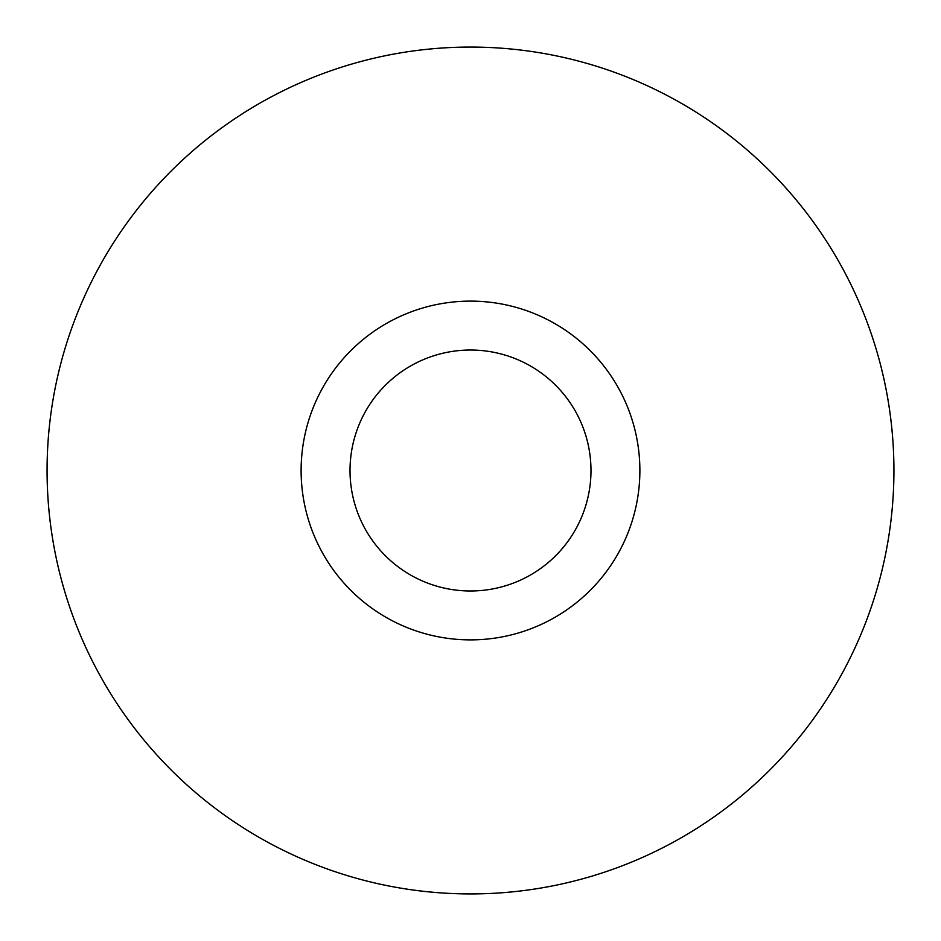<?xml version="1.0" encoding="UTF-8"?>
<svg xmlns="http://www.w3.org/2000/svg" width="941" height="941" viewBox="0 0 941 941"><rect width="100%" height="100%" fill="white"/><g stroke="black" fill="none" stroke-linecap="round" stroke-linejoin="round"><path stroke-width="1.41" d="M770.009 769.809A423.426 423.426 0 0 1 61.541 580.232A423.426 423.426 0 0 1 579.95 61.459A423.426 423.426 0 0 1 770.009 769.809A423.426 423.426 0 0 0 769.809 170.991A423.426 423.426 0 0 0 170.991 171.191A423.426 423.426 0 0 0 171.191 770.009A423.426 423.426 0 0 0 770.009 769.809M350.687 350.77A169.38 169.38 0 0 0 426.72 634.128A169.38 169.38 0 0 0 634.093 426.602A169.38 169.38 0 0 0 350.687 350.77M385.281 385.34A120.483 120.483 0 0 0 439.353 586.89A120.483 120.483 0 0 0 586.866 439.282A120.483 120.483 0 0 0 385.281 385.34"/></g></svg>
